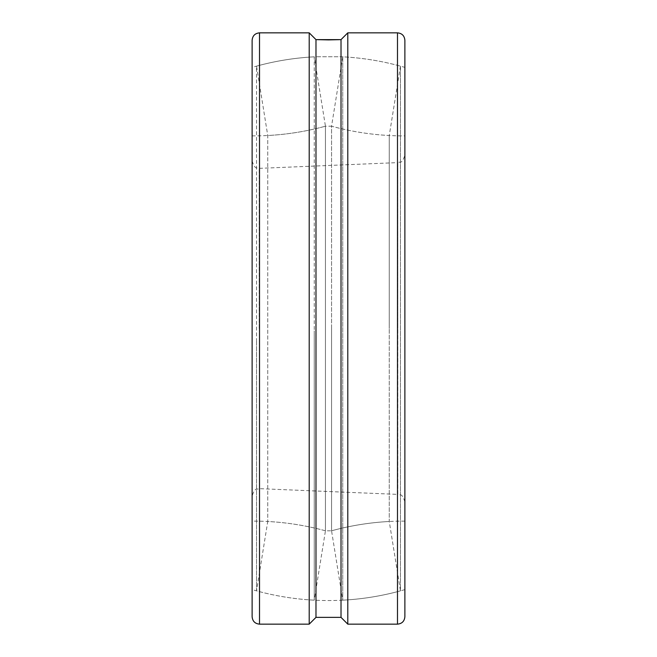 <?xml version="1.0" encoding="UTF-8"?>
<svg xmlns="http://www.w3.org/2000/svg" width="657" height="657" viewBox="0 0 657 657"><rect width="100%" height="100%" fill="white"/><g stroke="black" fill="none" stroke-linecap="round" stroke-linejoin="round"><path stroke-width="0.49" stroke-dasharray="3.29 2.46" d="M252.124 135.884L252.124 521.116L252.124 135.884L253.487 135.884C277.911 135.868 301.892 132.64 325.445 126.201C306.548 131.375 287.314 134.48 267.744 135.514L267.744 521.486L267.744 135.514L256.542 66.135L256.542 340.112L256.542 66.135A272.047 272.047 0 0 1 314.243 56.822L314.243 330.8L314.243 56.822L325.445 126.201L325.445 530.799L325.445 126.201L331.555 126.201L331.555 530.799L331.555 126.201C355.108 132.64 379.089 135.868 403.513 135.884L404.876 135.884L404.876 328.5L404.876 135.884M404.876 616.759L404.876 40.241M259.211 328.5L259.211 168.356L259.211 328.5M404.876 501.767C401.599 491.945 399.973 495.854 397.789 494.384L397.789 328.5L397.789 494.384L259.211 488.644C257.027 490.114 255.401 486.213 252.124 496.027M252.124 160.973C255.401 170.787 257.027 166.886 259.211 168.356L397.789 162.616L397.789 328.5L397.789 162.616C399.973 161.146 401.599 165.055 404.876 155.233M404.876 521.116L403.513 521.116C379.089 521.132 355.108 524.36 331.555 530.799L342.757 600.178L342.757 56.822L342.757 600.178A272.047 272.047 0 0 0 400.458 590.865L400.458 66.135L400.458 590.865L389.256 521.486L389.256 328.5L389.256 521.486C369.686 522.52 350.452 525.625 331.555 530.799L331.555 328.5L331.555 530.799L325.445 530.799L314.243 600.178L314.243 330.8L314.243 600.178A272.047 272.047 0 0 1 256.542 590.865L256.542 340.112L256.542 590.865L267.744 521.486C287.314 522.52 306.548 525.625 325.445 530.799L325.445 328.5L325.445 530.799C301.892 524.36 277.911 521.132 253.487 521.116L252.124 521.116M404.876 589.608A272.047 272.047 0 0 1 252.124 589.608L252.124 40.241M347.791 624.15L347.791 32.85M341.016 617.375L341.016 39.625L341.016 56.74L315.984 56.74L315.984 39.625L315.984 617.375M309.209 32.85L309.209 624.15M252.124 616.759L252.124 67.392A272.047 272.047 0 0 1 315.984 56.74L341.016 56.74A272.047 272.047 0 0 1 404.876 67.392L404.876 328.5L404.876 67.392M389.256 328.5L389.256 135.514L389.256 328.5M400.458 66.135L389.256 135.514C369.686 134.48 350.452 131.375 331.555 126.201L342.757 56.822A272.047 272.047 0 0 1 400.458 66.135M397.485 624.15L397.485 32.85M259.515 624.15L259.515 32.85"/><path stroke-width="0.99" d="M259.515 32.85L259.515 624.15L309.209 624.15L309.209 32.85L259.515 32.85C255.023 33.285 252.559 35.749 252.124 40.241L252.124 589.608M397.485 32.85C401.977 33.285 404.441 35.749 404.876 40.241L404.876 616.759C404.441 621.251 401.977 623.715 397.485 624.15L347.791 624.15L347.791 32.85L397.485 32.85L397.485 624.15M347.791 32.85L341.016 39.625L328.5 39.896L315.984 39.625L309.209 32.85M309.209 624.15L315.984 617.375L341.016 617.375L347.791 624.15M315.984 617.375L315.984 39.625L341.016 39.625L341.016 617.375M252.124 67.392L252.124 616.759C252.559 621.251 255.023 623.715 259.515 624.15"/></g></svg>
